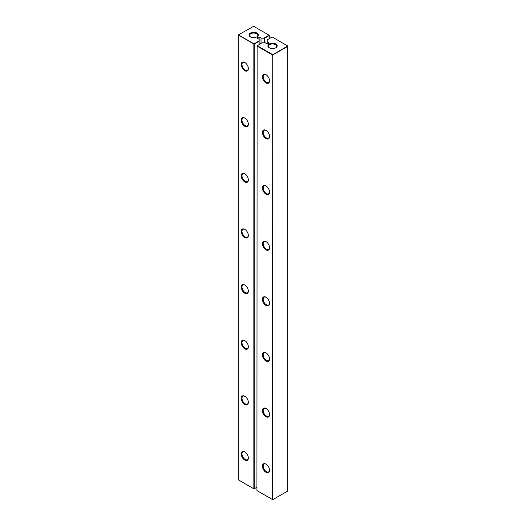 <?xml version="1.0" encoding="UTF-8"?>
<svg xmlns="http://www.w3.org/2000/svg" width="526" height="526" viewBox="0 0 526 526"><rect width="100%" height="100%" fill="white"/><g stroke="black" fill="none" stroke-linecap="round" stroke-linejoin="round"><path stroke-width="0.79" d="M287.571 46.104L287.761 46.439L287.571 46.104L272.731 54.671L272.731 499.7L287.761 491.021L287.761 46.439L272.54 55.006L256.931 45.992L262.093 42.79L265.163 42.79L266.274 43.434A1.433 0.828 0 0 0 267.833 43.612A1.433 0.828 0 0 0 268.72 42.849A1.433 0.828 0 0 0 268.299 42.264L267.182 41.62L267.182 43.671M272.54 499.588L272.731 54.671L257.122 45.657L256.931 490.574L272.54 499.588M267.182 41.62L267.182 39.851L272.152 36.978L287.571 45.88M269.266 43.987A4.635 2.676 0 0 0 269.266 47.774A4.635 2.676 0 0 0 275.815 47.774A4.635 2.676 0 0 0 275.815 43.987A4.635 2.676 0 0 0 269.266 43.987M269.549 247.759A5.043 2.913 -120 0 0 265.985 241.585A5.043 2.913 -120 0 0 262.421 243.643A5.043 2.913 -120 0 0 265.985 249.817A5.043 2.913 -120 0 0 269.549 247.759M269.549 303.384A5.043 2.913 -120 0 0 265.985 297.21A5.043 2.913 -120 0 0 262.421 299.268A5.043 2.913 -120 0 0 265.985 305.442A5.043 2.913 -120 0 0 269.549 303.384M269.549 359.015A5.043 2.913 -120 0 0 265.985 352.841A5.043 2.913 -120 0 0 262.421 354.899A5.043 2.913 -120 0 0 265.985 361.073A5.043 2.913 -120 0 0 269.549 359.015M269.549 136.497A5.043 2.913 -120 0 0 265.985 130.323A5.043 2.913 -120 0 0 262.421 132.381A5.043 2.913 -120 0 0 265.985 138.562A5.043 2.913 -120 0 0 269.549 136.497M269.549 192.128A5.043 2.913 -120 0 0 265.985 185.954A5.043 2.913 -120 0 0 262.421 188.012A5.043 2.913 -120 0 0 265.985 194.186A5.043 2.913 -120 0 0 269.549 192.128M269.549 414.646A5.043 2.913 -120 0 0 265.985 408.472A5.043 2.913 -120 0 0 262.421 410.53A5.043 2.913 -120 0 0 265.985 416.704A5.043 2.913 -120 0 0 269.549 414.646M269.549 80.873A5.043 2.913 -120 0 0 265.985 74.699A5.043 2.913 -120 0 0 262.421 76.757A5.043 2.913 -120 0 0 265.985 82.93A5.043 2.913 -120 0 0 269.549 80.873M269.549 470.27A5.043 2.913 -120 0 0 265.985 464.096A5.043 2.913 -120 0 0 262.421 466.154A5.043 2.913 -120 0 0 265.985 472.328A5.043 2.913 -120 0 0 269.549 470.27M275.611 47.886A4.09 2.36 0 0 0 276.623 46.327A4.09 2.36 0 0 0 274.105 44.145A4.09 2.36 0 0 0 269.647 44.657A4.09 2.36 0 0 0 268.451 46.327A4.09 2.36 0 0 0 269.47 47.886M266.182 241.704A4.497 2.597 -120 0 0 264.124 241.585A4.497 2.597 -120 0 0 264.124 246.773A4.497 2.597 -120 0 0 268.622 249.37A4.497 2.597 -120 0 0 269.549 247.522M266.182 297.335A4.497 2.597 -120 0 0 264.124 297.21A4.497 2.597 -120 0 0 264.124 302.404A4.497 2.597 -120 0 0 268.622 305.001A4.497 2.597 -120 0 0 269.549 303.154M266.182 352.959A4.497 2.597 -120 0 0 264.124 352.841A4.497 2.597 -120 0 0 264.124 358.035A4.497 2.597 -120 0 0 268.622 360.626A4.497 2.597 -120 0 0 269.549 358.785M266.182 130.448A4.497 2.597 -120 0 0 264.124 130.323A4.497 2.597 -120 0 0 264.124 135.517A4.497 2.597 -120 0 0 268.622 138.114A4.497 2.597 -120 0 0 269.549 136.267M266.182 186.072A4.497 2.597 -120 0 0 264.124 185.954A4.497 2.597 -120 0 0 264.124 191.148A4.497 2.597 -120 0 0 268.622 193.746A4.497 2.597 -120 0 0 269.549 191.898M266.182 408.59A4.497 2.597 -120 0 0 264.124 408.472A4.497 2.597 -120 0 0 264.124 413.66A4.497 2.597 -120 0 0 268.622 416.257A4.497 2.597 -120 0 0 269.549 414.409M266.182 74.817A4.497 2.597 -120 0 0 264.124 74.699A4.497 2.597 -120 0 0 264.124 79.886A4.497 2.597 -120 0 0 268.622 82.483A4.497 2.597 -120 0 0 269.549 80.642M266.182 464.221A4.497 2.597 -120 0 0 264.124 464.096A4.497 2.597 -120 0 0 264.124 469.291A4.497 2.597 -120 0 0 268.622 471.888A4.497 2.597 -120 0 0 269.549 470.04M269.266 38.648L269.266 35.531L264.486 38.293L264.486 42.79M261.034 43.402L261.034 38.069L264.486 38.293M259.009 44.572L259.009 41.008L254.038 43.882L238.429 34.867L253.657 26.3L269.069 35.203L264.098 38.069M269.069 35.203L269.266 35.531L269.069 35.203M259.009 41.008L259.009 39.24L257.891 38.595A1.433 0.828 0 0 1 257.477 38.01A1.433 0.828 0 0 1 258.358 37.247A1.433 0.828 0 0 1 259.916 37.425L261.034 38.069M250.376 33.085A4.635 2.676 0 0 0 250.376 36.866A4.635 2.676 0 0 0 256.931 36.866A4.635 2.676 0 0 0 256.931 33.085A4.635 2.676 0 0 0 250.376 33.085M256.931 487.24L254.229 488.799L254.229 44.21L238.239 34.979L238.239 479.784L253.848 488.799L253.848 44.21L259.009 41.455M256.727 36.978A4.09 2.36 0 0 0 257.74 35.426A4.09 2.36 0 0 0 255.215 33.243A4.09 2.36 0 0 0 250.764 33.756A4.09 2.36 0 0 0 249.567 35.426A4.09 2.36 0 0 0 250.58 36.978M248.357 235.516A5.043 2.913 -120 0 0 244.787 229.343A5.043 2.913 -120 0 0 241.224 231.401A5.043 2.913 -120 0 0 244.787 237.574A5.043 2.913 -120 0 0 248.357 235.516M248.357 179.892A5.043 2.913 -120 0 0 244.787 173.718A5.043 2.913 -120 0 0 241.224 175.776A5.043 2.913 -120 0 0 244.787 181.95A5.043 2.913 -120 0 0 248.357 179.892M248.357 68.636A5.043 2.913 -120 0 0 244.787 62.456A5.043 2.913 -120 0 0 241.224 64.514A5.043 2.913 -120 0 0 244.787 70.694A5.043 2.913 -120 0 0 248.357 68.636M248.357 124.261A5.043 2.913 -120 0 0 244.787 118.087A5.043 2.913 -120 0 0 241.224 120.145A5.043 2.913 -120 0 0 244.787 126.319A5.043 2.913 -120 0 0 248.357 124.261M248.357 291.148A5.043 2.913 -120 0 0 244.787 284.974A5.043 2.913 -120 0 0 241.224 287.032A5.043 2.913 -120 0 0 244.787 293.206A5.043 2.913 -120 0 0 248.357 291.148M248.357 458.034A5.043 2.913 -120 0 0 244.787 451.86A5.043 2.913 -120 0 0 241.224 453.918A5.043 2.913 -120 0 0 244.787 460.092A5.043 2.913 -120 0 0 248.357 458.034M248.357 346.779A5.043 2.913 -120 0 0 244.787 340.605A5.043 2.913 -120 0 0 241.224 342.663A5.043 2.913 -120 0 0 244.787 348.837A5.043 2.913 -120 0 0 248.357 346.779M248.357 402.403A5.043 2.913 -120 0 0 244.787 396.229A5.043 2.913 -120 0 0 241.224 398.287A5.043 2.913 -120 0 0 244.787 404.461A5.043 2.913 -120 0 0 248.357 402.403M244.991 229.468A4.497 2.597 -120 0 0 242.927 229.343A4.497 2.597 -120 0 0 242.927 234.537A4.497 2.597 -120 0 0 247.424 237.134A4.497 2.597 -120 0 0 248.351 235.286M244.991 173.836A4.497 2.597 -120 0 0 242.927 173.718A4.497 2.597 -120 0 0 242.927 178.906A4.497 2.597 -120 0 0 247.424 181.503A4.497 2.597 -120 0 0 248.351 179.662M244.991 62.581A4.497 2.597 -120 0 0 242.927 62.456A4.497 2.597 -120 0 0 242.927 67.65A4.497 2.597 -120 0 0 247.424 70.247A4.497 2.597 -120 0 0 248.351 68.4M244.991 118.205A4.497 2.597 -120 0 0 242.927 118.087A4.497 2.597 -120 0 0 242.927 123.281A4.497 2.597 -120 0 0 247.424 125.878A4.497 2.597 -120 0 0 248.351 124.031M244.991 285.092A4.497 2.597 -120 0 0 242.927 284.974A4.497 2.597 -120 0 0 242.927 290.168A4.497 2.597 -120 0 0 247.424 292.758A4.497 2.597 -120 0 0 248.351 290.917M244.991 451.979A4.497 2.597 -120 0 0 242.927 451.86A4.497 2.597 -120 0 0 242.927 457.055A4.497 2.597 -120 0 0 247.424 459.645A4.497 2.597 -120 0 0 248.351 457.804M244.991 340.723A4.497 2.597 -120 0 0 242.927 340.605A4.497 2.597 -120 0 0 242.927 345.792A4.497 2.597 -120 0 0 247.424 348.39A4.497 2.597 -120 0 0 248.351 346.542M244.991 396.354A4.497 2.597 -120 0 0 242.927 396.229A4.497 2.597 -120 0 0 242.927 401.423A4.497 2.597 -120 0 0 247.424 404.021A4.497 2.597 -120 0 0 248.351 402.173M268.299 43.434L268.299 42.264M259.916 44.046L259.916 37.425"/></g></svg>
